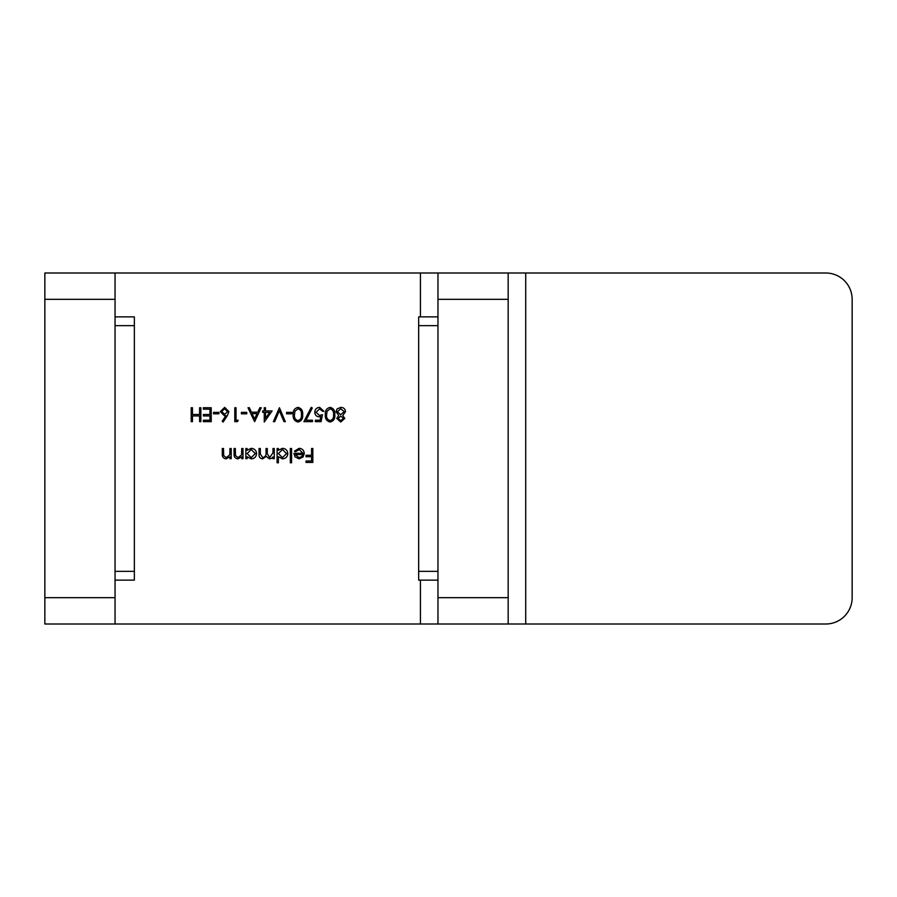 <?xml version="1.0" encoding="UTF-8"?>
<svg xmlns="http://www.w3.org/2000/svg" width="897" height="897" viewBox="0 0 897 897"><rect width="100%" height="100%" fill="white"/><g stroke="black" fill="none" stroke-linecap="round" stroke-linejoin="round"><path stroke-width="1.35" d="M115.051 273.002L115.051 299.329L44.85 299.329L44.85 273.002L508.173 273.002L508.173 299.329L437.971 299.329L437.971 273.002M115.051 597.671L115.051 623.998L44.85 623.998L44.85 597.671L115.051 597.671L115.051 299.329M852.15 597.671L852.15 299.329A26.327 26.327 0 0 0 825.823 273.002L525.72 273.002L525.72 623.998L825.823 623.998A26.327 26.327 0 0 0 852.15 597.671L852.15 299.329M44.85 597.671L44.85 299.329M211.21 407.731L211.21 421.668L203.35 421.668L203.35 420.233L209.965 420.233L209.965 415.95L203.35 415.95L203.35 414.515L209.965 414.515L209.965 409.167L203.35 409.167L203.35 407.731L211.21 407.731M227.333 415.659L223.174 422.016L222.209 421.265L225.898 415.636L224.452 415.771L220.314 411.645L224.676 407.373L228.892 411.622L227.333 415.659M246.753 412.373L246.753 413.809L241.394 413.809L241.394 412.373L246.753 412.373M272.105 410.949L264.256 422.016L264.256 412.373L262.642 412.373L262.642 410.949L264.256 410.949L264.256 407.731L265.501 407.731L265.501 410.949L272.105 410.949M291.94 412.373L291.94 413.809L286.58 413.809L286.58 412.373L291.94 412.373M312.47 420.233L312.47 421.668L303.904 421.668L311.225 407.373L312.302 407.967L306.012 420.233L312.47 420.233M330.141 407.373C333.65 408.303 335.198 410.748 334.794 414.694C335.209 418.652 333.662 421.085 330.141 422.016C326.586 421.108 324.983 418.664 325.331 414.694C324.983 410.725 326.586 408.281 330.141 407.373M231.213 448.5L231.213 458.681L229.957 458.681L229.957 456.842L226.089 458.86C223.286 458.412 222.019 456.685 222.288 453.703L222.288 448.5L223.532 448.5L223.678 455.609L226.302 457.605L229.767 454.914L229.957 448.5L231.213 448.5M247.112 458.681L245.856 458.681L245.856 448.5L247.112 448.5L247.112 450.26L251.261 448.321C254.501 448.623 256.273 450.384 256.576 453.613C256.239 456.831 254.456 458.58 251.227 458.86L247.112 456.797L247.112 458.681M278.362 462.785L277.106 462.785L277.106 448.5L278.362 448.5L278.362 450.26L282.521 448.321C285.762 448.623 287.522 450.384 287.825 453.613C287.488 456.831 285.717 458.58 282.477 458.86L278.362 456.708L278.362 462.785M299.295 449.576L295.55 451.718L294.44 451.135L299.138 448.321C302.311 448.59 304.016 450.339 304.262 453.557L303.085 456.965L299.105 458.86L295.012 456.853L293.902 453.321L303.007 453.321L299.295 449.576M437.971 623.998L437.971 597.671L508.173 597.671L508.173 623.998L115.051 623.998M420.424 623.998L420.424 580.124M420.424 316.876L420.424 273.002M312.829 448.5L312.829 462.426L306.045 462.426L306.045 461.002L311.584 461.002L311.584 456.719L306.045 456.719L306.045 455.284L311.584 455.284L311.584 448.5L312.829 448.5M291.581 448.5L291.581 462.785L290.325 462.785L290.325 448.5L291.581 448.5M274.258 448.5L274.258 458.681L273.002 458.681L273.002 456.909L271.589 458.345L269.492 458.86L266.252 456.405L262.518 458.86C259.962 458.401 258.807 456.786 259.076 454.017L259.076 448.5L260.321 448.5L260.321 454.017L262.743 457.605C265.288 456.999 266.398 455.284 266.039 452.458L266.039 448.5L267.284 448.5L267.284 453.68L269.705 457.605L273.002 452.783L273.002 448.5L274.258 448.5M242.997 448.5L242.997 458.681L241.753 458.681L241.753 456.842L237.873 458.86C235.07 458.412 233.803 456.685 234.072 453.703L234.072 448.5L235.317 448.5L235.474 455.609L238.097 457.605L241.562 454.914L241.753 448.5L242.997 448.5M336.756 418.406L338.741 415.49L336.05 411.79L337.104 408.909L340.804 407.373C343.618 407.462 345.188 408.897 345.513 411.678L342.766 415.49L344.796 418.451L340.714 422.016L336.756 418.406M321.048 421.668L315.329 421.668L315.329 420.233L320.072 420.233L320.823 416.567L319.175 416.836C316.417 416.589 314.959 415.076 314.791 412.284C315.015 409.245 316.63 407.608 319.657 407.373L323.907 411.308L322.651 411.308L319.579 408.808L316.047 412.34L319.399 415.412L322.472 414.694L321.048 421.668M297.995 407.373C301.504 408.303 303.051 410.748 302.648 414.694C303.063 418.652 301.504 421.085 297.995 422.016C294.44 421.108 292.837 418.664 293.184 414.694C292.837 410.725 294.44 408.281 297.995 407.373M279.438 407.731L285.324 421.668L283.99 421.668L279.348 410.68L274.695 421.668L273.361 421.668L279.438 407.731M254.613 421.668L247.998 407.731L249.355 407.731L251.418 412.194L257.731 412.194L259.85 407.731L261.218 407.731L254.613 421.668M238.176 420.233L237.357 421.668L234.79 421.668L234.79 407.731L236.034 407.731L236.034 420.233L238.176 420.233M218.89 412.373L218.89 413.809L213.531 413.809L213.531 412.373L218.89 412.373M200.85 407.731L200.85 421.668L199.605 421.668L199.605 415.95L192.463 415.95L192.463 421.668L191.207 421.668L191.207 407.731L192.463 407.731L192.463 414.515L199.605 414.515L199.605 407.731L200.85 407.731M437.971 597.671L437.971 299.329M508.173 597.671L508.173 299.329M525.72 623.998L508.173 623.998M508.173 273.002L525.72 273.002M302.872 454.577L295.147 454.577L299.037 457.605L301.661 456.651L302.872 454.577M278.362 453.568L282.465 457.605L286.58 453.602L282.477 449.576L278.362 453.568M247.112 453.568L251.205 457.605L255.32 453.602L251.216 449.576L247.112 453.568M338.012 418.451L340.782 420.592L343.551 418.428L340.737 416.13L338.012 418.451M337.294 411.768L340.703 414.694L344.257 411.633L340.782 408.808L337.294 411.768M330.096 420.592C332.787 419.751 333.931 417.789 333.549 414.694C333.931 411.611 332.787 409.649 330.096 408.808L327.113 411.196L326.586 414.694C326.261 417.767 327.439 419.74 330.096 420.592M297.95 420.592C300.641 419.751 301.784 417.789 301.403 414.694C301.784 411.611 300.641 409.649 297.95 408.808L294.967 411.196L294.44 414.694C294.115 417.767 295.292 419.74 297.95 420.592M269.649 412.373L265.501 412.373L265.501 418.428L269.649 412.373M252.079 413.629L254.535 418.944L257.058 413.629L252.079 413.629M221.57 411.566L224.71 414.336L227.636 411.566L224.609 408.808L221.57 411.566M115.051 316.876L134.359 316.876L134.359 580.124L115.051 580.124M418.664 580.124L437.971 580.124L418.664 580.124L418.664 316.876L437.971 316.876M134.359 325.645L115.051 325.645M115.051 571.355L134.359 571.355M437.971 325.645L418.664 325.645M418.664 571.355L437.971 571.355"/></g></svg>
